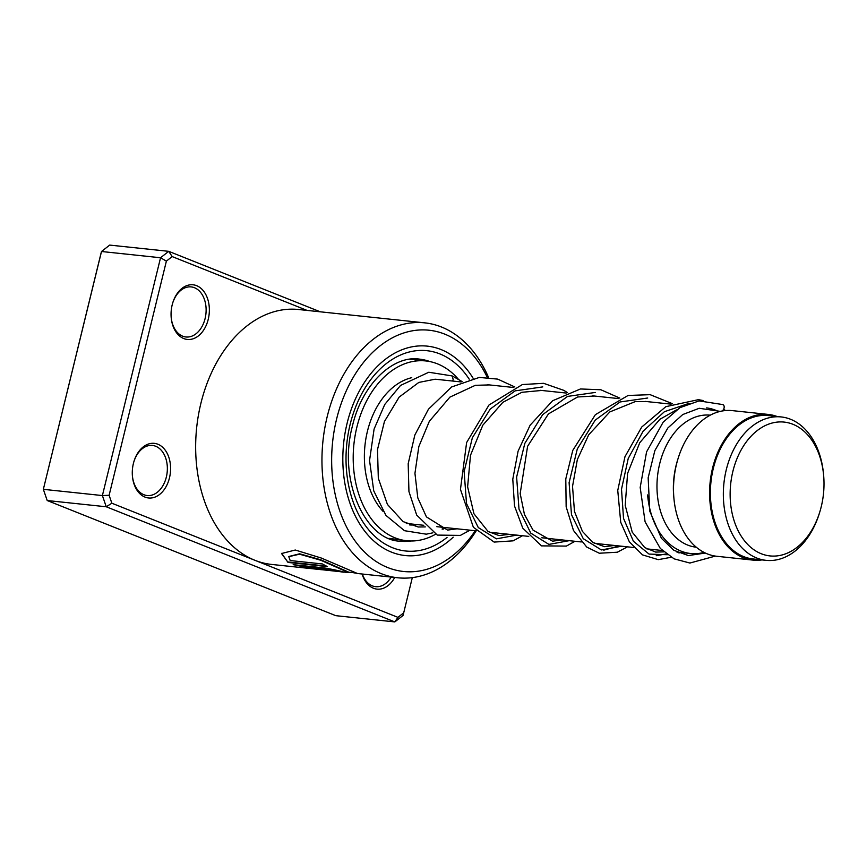 <?xml version="1.0" encoding="UTF-8"?>
<svg xmlns="http://www.w3.org/2000/svg" width="867" height="867" viewBox="0 0 867 867"><rect width="100%" height="100%" fill="white"/><g stroke="black" fill="none" stroke-linecap="round" stroke-linejoin="round"><path stroke-width="1.3" d="M781.351 555.14A67.29 46.655 96 0 0 819.803 511.92A67.29 46.655 96 0 0 823.65 475.528A67.29 46.655 96 0 0 772.8 422.868A67.29 46.655 96 0 0 730.328 500.313A67.29 46.655 96 0 0 781.351 555.14M823.65 475.528L823.531 474.206A72.102 49.993 96 0 0 781.21 416.94A72.102 49.993 96 0 0 769.051 417.775A72.102 49.993 96 0 0 723.36 492.098A72.102 49.993 96 0 0 766.049 560.342A72.102 49.993 96 0 0 778.208 559.508A72.102 49.993 96 0 0 819.413 513.199L819.803 511.92M781.21 416.94L768.26 415.575A72.102 49.993 96 0 0 756.089 416.409A72.102 49.993 96 0 0 710.409 490.722A72.102 49.993 96 0 0 753.087 558.966L766.049 560.342M647.616 494.927A73.24 50.785 96 0 0 690.641 553.514A73.24 50.785 96 0 0 703.007 552.669A73.24 50.785 96 0 0 704.026 552.398M718.906 411.727A73.24 50.785 96 0 0 706.594 407.902M710.225 415.185A66.38 46.027 96 0 0 699.051 415.965A66.38 46.027 96 0 0 656.991 484.36A66.38 46.027 96 0 0 696.255 547.207M777.146 416.518A73.24 50.785 96 0 0 768.379 414.437L732.29 410.622A73.24 50.785 96 0 0 719.935 411.467A73.24 50.785 96 0 0 678.081 458.513A73.24 50.785 96 0 0 673.897 498.124A73.24 50.785 96 0 0 716.89 556.289L752.968 560.104A73.24 50.785 96 0 0 761.985 559.909M768.379 414.437A73.24 50.785 96 0 0 756.013 415.282A73.24 50.785 96 0 0 709.607 490.787A73.24 50.785 96 0 0 752.968 560.104M678.081 458.513L677.517 460.323A66.38 46.027 96 0 0 673.724 496.227L673.897 498.124M133.399 463.477A27.462 19.041 -84 0 1 133.995 461.309A27.462 19.041 -84 0 1 158.639 444.565A27.462 19.041 -84 0 1 169.477 477.869A27.462 19.041 -84 0 1 149.33 498.037A27.462 19.041 -84 0 1 132.423 476.167A27.462 19.041 -84 0 1 133.399 463.477M132.402 475.842A25.176 17.459 96 0 0 147.152 495.534A25.176 17.459 96 0 0 166.334 477.088A25.176 17.459 96 0 0 152.44 445.454A25.176 17.459 96 0 0 133.908 461.623M172.175 304.924A27.462 19.041 -84 0 1 172.771 302.767A27.462 19.041 -84 0 1 197.405 286.012A27.462 19.041 -84 0 1 208.243 319.316A27.462 19.041 -84 0 1 188.106 339.496A27.462 19.041 -84 0 1 171.2 317.615A27.462 19.041 -84 0 1 172.175 304.924M171.167 317.3A25.176 17.459 96 0 0 185.917 336.981A25.176 17.459 96 0 0 205.1 318.547A25.176 17.459 96 0 0 191.217 286.912A25.176 17.459 96 0 0 172.674 303.071M487.276 377.373A121.304 84.121 96 0 0 406.515 332.148A121.304 84.121 96 0 0 336.602 419.064A121.304 84.121 96 0 0 370.469 557.362A121.304 84.121 96 0 0 475.235 530.734M476.167 530.832A128.175 88.878 -84 0 1 397.855 577.79A128.175 88.878 -84 0 1 327.173 416.745A128.175 88.878 -84 0 1 424.819 322.86A128.175 88.878 -84 0 1 488.544 377.47M473.122 378.272A105.286 73.001 96 0 0 427.333 346.139A105.286 73.001 96 0 0 347.114 423.259A105.286 73.001 96 0 0 405.182 555.552A105.286 73.001 96 0 0 453.192 537.193A105.286 73.001 96 0 1 405.182 555.552A105.286 73.001 96 0 1 347.114 423.259A105.286 73.001 96 0 1 427.333 346.139A105.286 73.001 96 0 1 473.122 378.272M397.855 577.79L357.507 573.521L321.332 558.055L295.268 550.025L281.547 553.525L288.039 562.445L327.466 566.617A128.175 88.878 -84 0 1 322.448 563.951L290.185 560.548L288.787 556.679L299.516 554.186L320.714 560.223L348.545 572.578M352.479 572.534L356.966 573.369M340.764 571.288L339.745 571.18A127.72 88.564 -84 0 0 340.2 571.234L340.157 571.689A128.175 88.878 -84 0 1 339.701 571.635L321.462 569.662M348.632 572.578L340.157 571.689C351.503 573.542 334.467 569.543 324.128 567.918L293.187 564.645L313.616 568.86L305.596 567.137L329.384 569.652L334.738 570.909A128.175 88.878 -84 0 0 339.701 571.635M342.422 571.927L343.765 572.036M336.017 570.508L334.738 570.909M424.819 322.86L298.53 309.508A128.175 88.878 96 0 0 200.884 403.383A128.175 88.878 96 0 0 254.898 560.288A128.175 88.878 96 0 0 271.566 564.428L321.559 569.717M307.07 310.408L172.165 256.578L166.388 261.119L109.123 495.285L111.854 503.218L397.931 617.358L403.708 612.828L412.313 577.628M111.854 503.218L106.251 506.772L102.393 495.566L160.547 257.748L168.718 251.332L109.675 245.09L101.504 251.495L43.35 489.324L47.208 500.53L335.778 615.668L394.821 621.91L106.251 506.772L47.208 500.53M172.165 256.578L168.718 251.332L320.281 311.806M166.388 261.119L160.547 257.748L101.504 251.495L100.789 254.172L43.35 489.324L102.393 495.566L109.123 495.285M403.708 612.828L402.992 615.505L394.821 621.91L397.931 617.358M394.713 577.455A27.462 19.041 -84 0 1 362.124 574.008M362.341 574.03A25.176 17.459 96 0 0 375.606 586.677A25.176 17.459 96 0 0 391.212 577.086M334.803 570.453L329.471 569.207L305.596 567.137M339.745 571.18A127.72 88.564 -84 0 1 335.995 570.67M295.333 564.872L307.893 567.625M281.645 553.341L288.039 562.445M288.158 562.011L326.306 566.043M288.874 556.484L299.657 553.796L320.823 559.8L349.683 572.588M432.828 532.837L426.239 534.18L404.455 530.691L385.934 515.388L373.753 490.885L369.548 460.529L374.089 429.078L384.753 404.466L400.521 385.447L428.786 372.246L452.075 375.91L453.203 379.508L452.531 381.036M715.373 556.094L689.904 563.041L674.125 558.857L660.329 548.464L645.091 521.804L640.182 487.46L646.576 451.87L663.19 422.131L679.988 407.642L699.062 400.912L722.818 404.575A3.663 2.568 115.2 0 1 724.021 408.227A3.663 2.568 115.2 0 1 722.005 411.023M720.239 411.392A3.663 2.568 115.2 0 1 719.978 411.326L699.225 408.281L682.752 414.534L667.872 427.962L654.856 450.612L648.158 477.771L649.762 511.14L661.413 538.288L673.897 550.328L688.376 555.563L705.326 553.038M417.515 524.633A74.389 51.576 -84 0 1 414.231 524.958A74.389 51.576 -84 0 1 409.592 524.925M383.171 511.497A74.389 51.576 -84 0 1 366.719 434.367A74.389 51.576 -84 0 1 411.749 377.676M435.505 534.278A90.406 62.695 -84 0 1 413.797 540.921A90.406 62.695 -84 0 1 406.742 540.748A90.406 62.695 -84 0 1 353.476 449.312A90.406 62.695 -84 0 1 418.718 360.77A90.406 62.695 -84 0 1 425.762 360.943A90.406 62.695 -84 0 1 458.654 379.583M445.096 527.548A90.406 62.695 -84 0 1 442.939 529.293M406.742 540.748L388.947 538.353M689.135 403.307L664.404 411.706L643.141 431.148L628.228 458.47L621.509 489.216L623.525 518.401L633.409 541.257L649.047 554.078L667.362 554.728L649.047 554.078L633.409 541.257L623.525 518.401L621.509 489.216L628.228 458.47L643.141 431.148L664.404 411.706L689.135 403.307M647.725 398.007L620.035 401.974L595.196 420.159L577.303 448.933L569.099 482.648L571.483 514.651L583.253 538.667L601.395 549.949L621.682 546.221L601.395 549.949L583.253 538.667L571.483 514.651L569.099 482.648L577.303 448.933L595.196 420.159L620.035 401.974L647.725 398.007M595.228 392.448L567.549 396.425L542.709 414.61L524.817 443.384L516.624 477.088L518.997 509.102L530.767 533.118L548.909 544.4L569.196 540.672L548.909 544.4L530.767 533.118L518.997 509.102L516.624 477.088L524.817 443.384L542.709 414.61L567.549 396.425L595.228 392.448M542.764 386.899L515.085 390.876L490.234 409.051L472.342 437.824L464.138 471.529L466.511 503.543L478.281 527.559L496.423 538.841L516.71 535.123L496.423 538.841L478.281 527.559L466.511 503.543L464.138 471.529L472.342 437.824L490.234 409.051L515.085 390.876L542.764 386.899M447.058 537.388A100.713 69.837 -84 0 1 369.385 530.647A100.713 69.837 -84 0 1 350.127 424.462A100.713 69.837 -84 0 1 469.22 379.172M430.01 361.604A91.555 63.486 96 0 0 419.325 359.101C393.423 355.112 362.178 383.702 352.457 425.935C337.588 480.405 365.581 540.423 400.066 541.192A91.555 63.486 96 0 0 411.034 540.997M656.232 555.714L666.289 553.915M603.735 550.166L619.016 545.939M435.678 379.247L461.179 381.946M487.753 384.753L513.665 387.495M540.423 390.323L566.151 393.044M592.703 395.851L618.626 398.592M645.286 401.421L671.145 404.152M406.298 523.44L423.8 525.294M436.795 526.67L476.286 530.842M489.27 532.219L528.772 536.391M541.756 537.768L581.248 541.951M594.231 543.316L633.734 547.5M646.728 548.865L662.366 550.523M676.91 552.062L690.641 553.514M355.253 572.827L349.726 572.242M425.329 526.908L418.197 526.995L403.09 521.587L387.419 504.421L378.315 478.237L377.503 449.594L384.439 421.514L399.167 397.086L418.826 382.423L435.05 379.226L439.016 379.605M676.423 409.939L659.928 419.249L639.748 442.712L627.589 473.404L625.205 505.331L632.227 532.165L644.755 547.597L655.734 552.095L663.808 551.856M646.706 401.562L635.294 401.584L609.815 411.933L588.704 434.79L577.335 459.608L572.523 486.398L574.485 511.476L582.451 531.428L592.692 542.341L604.559 546.698L614.475 545.462M594.35 396.024L577.585 396.978L548.443 413.917L527.602 446.277L520.178 493.572L524.427 514.369L533.032 530.116L552.539 541.181L562 539.913M541.658 390.453L521.836 392.307L502.849 402.321L482.811 425.198L470.499 455.273L467.616 486.82L473.956 513.773L488.056 531.46L498.958 535.535L509.514 534.365M489.346 384.926L475.322 385.316L449.886 397.14L429.338 421.308L418.826 446.592L414.946 473.339L417.796 497.886L426.445 516.905L447.567 530.084L457.039 528.805M723.663 409.159L725.506 410.557M703.202 400.554L698.401 399.665L665.845 406.666L641.743 427.019L624.966 456.703L617.748 490.462L620.729 522.302L629.355 541.842L642.49 554.88L658.27 559.649L671.188 557.264M679.002 553.048L679.945 552.387M672.337 403.664L650.152 394.669L628.076 395.471L595.369 414.664L572.773 450.406L565.793 478.909L566.151 506.772L573.488 530.485L586.721 547.055L599.292 553.233L617.358 552.214L627.47 546.839M619.829 398.105L600.842 389.749L580.467 388.969L552.615 400.749L530.095 425.231L518.087 451.176L512.787 479.223L514.51 505.949L522.768 528.155L541.528 545.874L566.389 546.091L574.984 541.279M567.354 392.556L563.821 390.356L543.62 383.322L522.367 384.547L488.977 405.019L466.619 442.549L460.453 489.4L473.382 527.288L494.136 542.081L513.134 540.845L522.508 535.73M514.868 386.996L497.723 379.117L479.31 377.427L451.62 386.964L428.461 409.202L414.849 435.017L408.184 463.715L408.942 491.578L416.691 515.085L437.304 535.091L460.377 535.405L470.022 530.181M462.089 381.567L452.433 376.061M444.717 527.504L442.062 529.033M409.798 359.252L425.762 360.943M392.209 539.545A9.158 9.158 0 0 0 393.206 539.209M419.465 360.271A9.158 9.158 0 0 0 415.586 358.895M413.093 358.938A9.158 9.158 0 0 0 411.316 359.415"/></g></svg>
